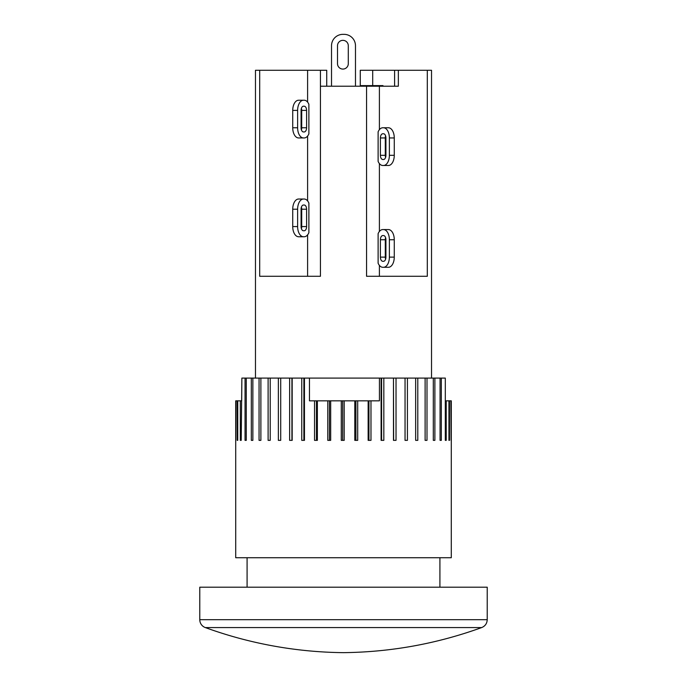 <?xml version="1.0" encoding="UTF-8"?>
<svg xmlns="http://www.w3.org/2000/svg" width="687" height="687" viewBox="0 0 687 687"><rect width="100%" height="100%" fill="white"/><g stroke="black" fill="none" stroke-linecap="round" stroke-linejoin="round"><path stroke-width="1.03" d="M304.186 199.024A10.176 5.865 -90 0 1 308.884 203.103L308.884 232.678A10.176 5.865 -90 0 1 304.186 236.757L298.605 236.757A10.176 5.865 90 0 1 292.731 226.573L292.731 209.209A10.176 5.865 90 0 1 298.605 199.024L304.186 199.024M301.395 228.642A4.191 2.413 90 0 0 301.705 226.573L301.705 209.209A4.191 2.413 90 0 0 301.395 207.139M301.078 226.573L301.078 209.209A4.191 2.413 -90 0 1 303.491 205.018L304.186 205.018A4.191 2.413 -90 0 1 306.6 209.209L306.6 226.573A4.191 2.413 -90 0 1 304.186 230.763L303.491 230.763A4.191 2.413 -90 0 1 301.078 226.573M303.491 236.757A10.176 5.865 -90 0 1 297.626 226.573L297.626 209.209A10.176 5.865 -90 0 1 303.491 199.024M307.604 234.842L307.604 276.277M360.271 86.21L360.271 70.28L398.348 70.28L398.348 86.21L320.443 86.21L320.443 276.277L259.695 276.277L259.695 70.28L255.47 70.28L255.47 378.082M307.604 136.035L307.604 200.939M382.814 229.57L383.509 229.57A10.176 5.865 90 0 1 389.374 239.746L389.374 257.118A10.176 5.865 90 0 1 383.509 267.295L382.814 267.295A10.176 5.865 90 0 1 378.116 263.215L378.116 233.649A10.176 5.865 90 0 1 382.814 229.57L387.708 229.57M385.922 239.746L385.922 257.118A4.191 2.413 90 0 1 383.509 261.309L382.814 261.309A4.191 2.413 90 0 1 380.4 257.118L380.4 239.746A4.191 2.413 90 0 1 382.814 235.555L383.509 235.555A4.191 2.413 90 0 1 385.922 239.746M385.605 237.685A4.191 2.413 -90 0 0 385.295 239.746L385.295 257.118A4.191 2.413 -90 0 0 385.605 259.179M383.509 267.295L388.395 267.295A10.176 5.865 -90 0 0 394.269 257.118L394.269 239.746A10.176 5.865 -90 0 0 388.395 229.57L383.509 229.57M379.396 265.388L379.396 276.277M431.53 378.082L431.53 70.28L427.305 70.28L427.305 276.277L366.557 276.277L366.557 86.21M379.396 163.583L379.396 231.476M481.699 627.566C485.194 626.097 487.031 623.47 487.22 619.691L199.78 619.691A8.381 8.381 0 0 0 205.301 627.566A416.545 416.545 0 0 0 343.5 652.65C390.989 652.109 437.052 643.745 481.699 627.566L205.301 627.566M199.78 619.691L199.78 587.187L487.22 587.187L487.22 619.691M309.468 378.082L379.43 378.082L379.43 400.83L309.468 400.83L309.468 378.082L304.461 378.082L304.461 440.358L301.765 440.358L301.765 378.082L292.181 378.082L292.181 440.358L289.631 440.358L289.631 378.082L280.708 378.082L280.708 440.358L278.355 440.358L278.355 378.082L270.223 378.082L270.223 440.358L268.11 440.358L268.11 378.082L260.888 378.082L260.888 440.358L259.051 440.358L259.051 378.082L252.868 378.082L252.868 440.358L251.322 440.358L251.322 378.082L246.264 378.082L246.264 440.358L245.044 440.358L245.044 378.082L241.876 378.082L241.206 440.358L240.321 440.358L240.321 400.83L237.754 400.83L237.754 440.358L237.23 440.358L237.23 400.83L235.967 400.83L235.804 440.358L235.71 400.83L235.71 557.724L451.29 557.724L451.29 400.83L445.305 400.83M451.119 400.83L451.119 440.358L450.912 400.83M449.504 400.83L449.504 440.358L448.937 440.358L448.937 400.83M446.224 400.83L446.224 440.358L445.305 440.358L445.305 378.082L441.32 378.082L441.32 440.358L440.066 440.358L440.066 378.082L434.88 378.082L434.88 440.358L433.299 440.358L433.299 378.082L426.996 378.082L426.996 440.358L425.116 440.358L425.116 378.082L417.79 378.082L417.79 440.358L415.652 440.358L415.652 378.082L407.417 378.082L407.417 440.358L405.047 440.358L405.047 378.082L396.03 378.082L396.03 440.358L393.471 440.358L393.471 378.082L383.827 378.082L383.827 440.358L381.105 440.358L381.105 378.082L379.43 378.082M355.918 400.83L355.918 440.358M357.695 400.83L357.695 440.358L354.801 440.358L354.801 400.83M342.676 400.83L342.676 440.358M344.196 400.83L344.196 440.358L341.276 440.358L341.276 400.83M329.451 400.83L329.451 440.358M330.679 400.83L330.679 440.358L327.785 440.358L327.785 400.83M449.504 440.358L448.937 440.358M446.224 440.358L445.305 440.358M370.98 400.83L370.98 440.358L368.146 440.358L368.146 400.83M317.368 400.83L317.368 440.358L314.543 440.358L314.543 400.83M241.695 400.83L241.876 378.082M237.754 400.83L237.23 400.83M241.206 400.83L240.321 400.83M246.264 440.358L245.044 440.358M245.044 378.082L246.264 378.082M241.206 440.358L240.321 440.358M237.754 440.358L237.23 440.358M441.32 440.358L440.066 440.358M440.066 378.082L441.32 378.082M433.299 378.082L434.88 378.082M425.116 378.082L426.996 378.082M415.652 378.082L417.79 378.082M405.047 378.082L407.417 378.082M393.471 378.082L393.634 440.358M393.634 378.082L396.03 378.082M381.105 378.082L381.594 378.082L381.594 440.358M381.594 378.082L383.827 378.082M368.953 400.83L368.953 440.358M316.449 400.83L316.449 440.358M301.765 378.082L303.877 378.082L303.877 440.358M303.877 378.082L304.461 378.082M289.631 378.082L291.923 378.082L291.923 440.358M278.355 378.082L280.708 378.082M268.11 378.082L270.223 378.082M259.051 378.082L260.888 378.082M251.322 378.082L252.868 378.082M337.515 63.539L337.515 45.728A5.393 5.393 0 0 1 342.899 40.335A5.393 5.393 0 0 1 348.292 45.728L348.292 63.693A5.393 5.393 0 0 1 342.83 69.078A5.393 5.393 0 0 1 337.515 63.539M337.515 45.728A5.393 5.393 0 0 1 342.899 40.335A5.393 5.393 0 0 1 348.292 45.728M344.101 34.35L342.899 34.35L344.101 34.35A11.378 11.378 0 0 1 355.48 45.728L355.48 86.21L355.48 45.728M331.52 45.728L331.52 86.21L331.52 45.728A11.378 11.378 0 0 1 342.899 34.35M382.977 86.21L382.977 85.609L361.147 85.609L361.147 86.21M377.549 86.21L377.549 85.609M375.119 86.21L375.119 85.609M382.711 86.21L382.711 85.609M394.596 70.28L394.596 86.21M372.706 70.28L372.706 85.609M320.443 86.21L320.443 70.28L326.729 70.28L326.729 86.21M427.305 70.28L398.348 70.28M379.396 129.68L379.396 86.21M382.814 165.49A10.176 5.865 90 0 1 378.116 161.411L378.116 131.844A10.176 5.865 90 0 1 382.814 127.765L388.395 127.765A10.176 5.865 -90 0 1 394.269 137.95L394.269 155.314A10.176 5.865 -90 0 1 388.395 165.49L382.814 165.49M385.605 135.88A4.191 2.413 -90 0 0 385.295 137.95L385.295 155.314A4.191 2.413 -90 0 0 385.605 157.383M385.922 137.95L385.922 155.314A4.191 2.413 90 0 1 383.509 159.504L382.814 159.504A4.191 2.413 90 0 1 380.4 155.314L380.4 137.95A4.191 2.413 90 0 1 382.814 133.759L383.509 133.759A4.191 2.413 90 0 1 385.922 137.95M382.814 127.765L387.708 127.765M383.509 127.765A10.176 5.865 90 0 1 389.374 137.95L389.374 155.314A10.176 5.865 90 0 1 383.509 165.49M304.186 137.95L303.491 137.95A10.176 5.865 -90 0 1 297.626 127.765L297.626 110.401A10.176 5.865 -90 0 1 303.491 100.225L304.186 100.225A10.176 5.865 -90 0 1 308.884 104.304L308.884 133.871A10.176 5.865 -90 0 1 304.186 137.95L299.292 137.95M301.078 127.765L301.078 110.401A4.191 2.413 -90 0 1 303.491 106.21L304.186 106.21A4.191 2.413 -90 0 1 306.6 110.401L306.6 127.765A4.191 2.413 -90 0 1 304.186 131.956L303.491 131.956A4.191 2.413 -90 0 1 301.078 127.765M301.395 129.834A4.191 2.413 90 0 0 301.705 127.765L301.705 110.401A4.191 2.413 90 0 0 301.395 108.331M303.491 100.225L298.605 100.225A10.176 5.865 90 0 0 292.731 110.401L292.731 127.765A10.176 5.865 90 0 0 298.605 137.95L303.491 137.95M307.604 102.131L307.604 70.28L259.695 70.28M320.443 70.28L307.604 70.28M301.705 209.209L306.6 209.209M301.705 226.573L306.6 226.573M297.626 226.573L292.731 226.573M297.626 209.209L292.731 209.209M380.4 239.746L385.295 239.746M380.4 257.118L385.295 257.118M389.374 257.118L394.269 257.118M389.374 239.746L394.269 239.746M385.295 155.314L380.4 155.314M385.295 137.95L380.4 137.95M389.374 137.95L394.269 137.95M389.374 155.314L394.269 155.314M306.6 127.765L301.705 127.765M306.6 110.401L301.705 110.401M297.626 110.401L292.731 110.401M297.626 127.765L292.731 127.765M439.912 587.187L439.912 557.724M247.088 587.187L247.088 557.724"/></g></svg>
